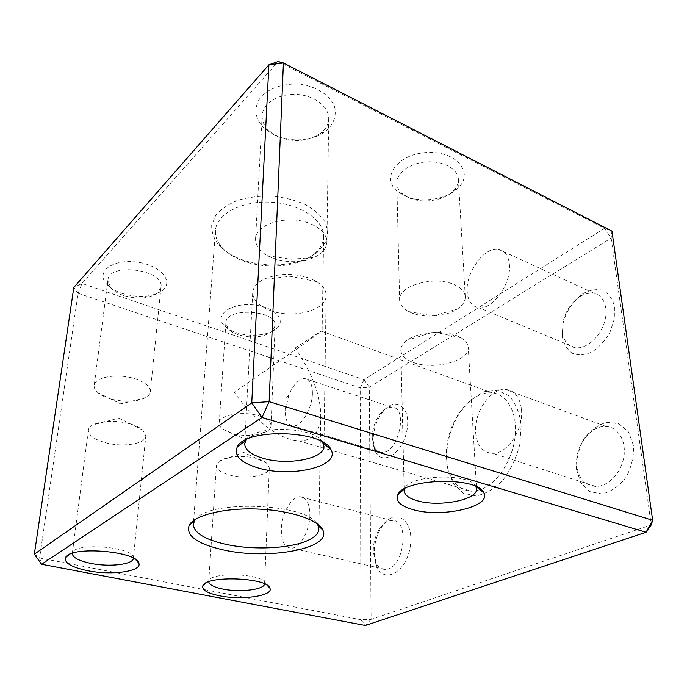 <?xml version="1.0" encoding="UTF-8"?>
<svg xmlns="http://www.w3.org/2000/svg" width="687" height="687" viewBox="0 0 687 687"><rect width="100%" height="100%" fill="white"/><g stroke="black" fill="none" stroke-linecap="round" stroke-linejoin="round"><path stroke-width="0.52" stroke-dasharray="3.44 2.58" d="M404.231 195.64C420.332 203.524 446.911 199.771 458.323 187.731C474.468 172.489 455.85 150.307 426.309 152.514C396.794 154.223 380.504 178.414 397.55 191.484L404.231 195.64M274.319 134.987C290.369 142.69 313.169 141.075 325.672 131.226C333.788 124.192 336.742 115.983 334.535 106.597C330.061 94.643 314.577 85.197 296.586 83.986C282.589 84.012 271.279 87.696 262.666 95.029C253.039 105.154 254.061 118.739 264.323 128.478L274.319 134.987M121.754 293.315C138.542 298.227 152.11 297.291 162.467 290.507C174.266 281.61 160.526 265.182 137.091 262.116C113.664 258.707 96.008 271.107 105.686 283.001C109.104 287.329 114.463 290.764 121.754 293.315M235.839 332.465C249.862 337.48 269.871 335.393 277.11 328.043C286.797 319.283 272.928 305.904 251.588 304.762C230.239 303.319 214.833 315.024 223.618 324.917C226.289 328.051 230.36 330.567 235.839 332.465M240.338 259.059C266.462 269.484 303.259 265.697 319.206 250.506L325.827 241.712C328.094 235.177 327.776 228.513 324.874 221.712C320.425 215.091 313.693 209.269 304.676 204.254C294.603 199.969 283.525 197.212 271.468 196.001C259.343 195.804 248.033 197.263 237.539 200.381C228.015 204.348 220.707 209.398 215.615 215.52L211.69 225.336C211.553 232.18 213.88 238.733 218.672 244.993C223.971 250.815 231.193 255.495 240.338 259.059M604.483 228.299L364.033 379.688L81.993 283.456L278.141 61.512L604.483 228.299L611.155 238.088L651.233 524.937L371.1 619.365L369.288 387.219L611.155 238.088L611.962 231.115L604.483 228.299M480.11 489.797L471.634 491.239C459.328 490.398 451.307 482.48 447.572 467.503L446.292 457.748C445.906 441.853 450.14 427.031 458.993 413.291C468.766 399.259 479.741 392.44 491.935 392.818C506.791 393.96 517.388 412.028 515.25 435.249C513.241 458.444 498.582 482.042 482.472 488.878L480.9 489.513M295.212 347.94L322.117 330.567L312.568 337.901L234.284 392.329C253.297 419.628 279.901 440.049 298.467 440.762C303.07 440.985 307.063 440.092 310.447 438.1C316.99 434.098 320.417 426.49 320.735 415.283C320.503 395.291 311.992 372.843 295.212 347.94M576.505 469.281L580.781 482.763L589.781 491.617L601.924 493.944C610.898 491.858 618.893 486.413 625.883 477.594C631.439 467.366 633.989 456.718 633.526 445.631L628.536 431.925L618.841 423.681L606.544 422.333C597.845 424.987 590.288 430.569 583.864 439.096C578.746 448.731 576.299 458.796 576.505 469.281M562.206 336.166C563.666 343.715 566.973 349.391 572.108 353.204C578.093 355.497 584.714 355.093 591.971 351.976C599.098 347.279 605.092 340.7 609.962 332.242L614.341 318.888L614.453 306.101C612.349 298.579 608.45 293.289 602.739 290.232C596.359 288.815 589.669 290.008 582.67 293.813C575.989 298.957 570.519 305.612 566.243 313.77L563.134 322.959L562.206 336.166M373.144 440.23L374.621 449.538C380.014 466.713 401.526 455.636 406.61 431.814C412.114 408.069 396.193 395.257 383.355 411.178C376.777 419.474 373.376 429.16 373.144 440.23M374.217 553.198L376.596 566.019C383.861 585.187 407.365 571.678 410.448 545.169C413.978 518.788 394.201 507.332 381.912 526.577C376.871 534.392 374.303 543.271 374.217 553.198M446.687 459.826L448.07 470.303L453.824 484.283L463.459 493.283L475.911 495.911C485.168 494.219 494.116 489.024 502.755 480.333C510.596 469.899 516.289 457.903 519.836 444.343L521.218 424.703C519.518 412.492 515.482 402.874 509.101 395.867L497.594 390.362L484.541 391.659C475.61 395.789 467.529 402.625 460.299 412.166C450.801 426.893 446.267 442.78 446.687 459.826M78.069 293.272L360.194 387.872L360.95 619.717L39.623 557.973L78.069 293.272L81.993 283.456L73.81 287.467L78.069 293.272M364.033 379.688L369.288 387.219L360.194 387.872L364.033 379.688M371.1 619.365L365.312 625.488L360.95 619.717L371.1 619.365M34.35 554.177L39.623 557.973L41.581 564.267M309.88 515.044C309.837 530.39 300.099 547.925 291.666 548.166C284.787 547.84 281.335 541.545 281.318 529.282C281.601 513.97 291.228 496.787 299.79 496.71C306.282 497.044 309.648 503.159 309.88 515.044M373.247 551.017C373.324 542.73 375.471 535.328 379.679 528.801C383.355 523.485 387.399 520.712 391.805 520.488C410.568 518.616 404.119 569.643 385.321 569.394C380.873 569.463 377.507 566.887 375.222 561.674L373.247 551.017M312.405 393.144C312.422 408.026 301.473 426.601 293.28 425.974C287.922 425.408 285.277 420.367 285.337 410.843L288.738 395.231C293.28 384.617 298.596 379.044 304.676 378.494C309.725 379.069 312.302 383.956 312.405 393.144M372.225 437.507C372.423 428.276 375.257 420.204 380.735 413.282C384.359 409.1 388.043 407.082 391.779 407.219C408.911 407.03 398.357 454.236 381.543 452.398C377.807 452.14 375.111 449.762 373.453 445.253L372.225 437.507M509.385 264.28C511.678 283.465 492.519 310.077 478.796 307.63C471.866 306.522 468.01 301.267 467.212 291.872C465.408 272.748 484.292 246.453 498.453 249.304C504.756 250.497 508.397 255.495 509.385 264.28M562.413 332.096L563.185 321.069L565.779 313.392C573.035 299.188 582.361 292.447 593.757 293.16C604.062 294.921 609.06 309.004 604.045 323.577C599.167 338.176 585.65 349.262 575.285 347.708C567.917 346.308 563.623 341.104 562.413 332.096M521.485 409.521C523.709 429.358 507.41 453.841 492.802 453.368C482.652 452.742 476.924 445.751 475.627 432.389C473.918 412.483 490.183 388.404 505.228 389.417C514.469 390.233 519.887 396.931 521.485 409.521M576.84 465.932C574.263 447.039 590.451 424.91 606.278 426.533C618.24 427.159 626.621 441.234 623.787 457.224C621.108 473.223 607.858 486.739 595.698 486.422C585.023 485.443 578.737 478.616 576.84 465.932M314.345 253.761C298.948 266.96 265.792 269.931 242.167 260.528C233.64 257.213 226.925 252.859 222.021 247.457C217.307 242.133 215.125 236.483 215.478 230.506C216.311 214.112 241.936 200.415 271.185 202.218C300.442 203.816 324.316 220.269 323.654 236.534C323.465 242.477 320.812 247.818 315.694 252.584L314.345 253.761M316.776 523.468C305.26 503.408 209.844 499.681 195.984 518.977M413.231 362.384C433.617 370.542 469.934 360.976 468.233 347.201C467.967 343.603 465.537 340.434 460.934 337.695L456.709 335.685C442.6 329.837 417.928 332.147 407.245 340.185C402.934 343.311 400.796 346.677 400.839 350.258C401.225 355.368 405.364 359.413 413.231 362.384M476.022 486.568L475.782 486.379C469.994 472.673 409.134 474.691 404.78 488.594L404.737 488.706M105.6 442.737C123.067 447.563 145.558 443.922 145.824 436.005L143.033 430.302C140.054 427.597 135.485 425.382 129.319 423.647C114.197 420.109 101.916 420.564 92.479 425.013C90.006 426.472 88.64 428.156 88.374 430.053C88.443 435.283 94.188 439.517 105.6 442.737M133.372 558.17L133.175 556.951C131.337 546.912 77.313 542.447 72.788 552.125L72.307 553.301M270.043 310.404C292.585 319.257 326.72 310.515 326.136 295.333C326.11 290.24 322.924 285.655 316.561 281.584L309.931 278.312C293.229 272.696 277.668 273.108 263.25 279.532C256.603 283.121 253.091 287.458 252.722 292.55C252.885 300.082 258.664 306.033 270.043 310.404M322.581 442.042C314.869 426.661 255.203 424.712 246.332 439.62M229.716 475.061C246.015 479.62 269.613 475.516 269.313 467.924L266.805 463.321C264.538 461.398 261.137 459.801 256.62 458.547C244.186 454.966 225.886 456.237 219.428 461.071L216.422 465.425C216.594 469.436 221.025 472.647 229.716 475.061M264.581 583.916L264.383 582.576C262.271 573.697 212.249 571.747 209.054 580.463L208.719 581.786M258.63 415.764C266.779 418.383 270.91 421.732 271.03 425.811C270.91 427.812 269.63 429.607 267.183 431.204C257.857 436.03 246.186 436.803 232.189 433.514L222.502 428.963C220.218 427.125 219.127 425.201 219.222 423.183C218.878 415.197 242.597 410.577 258.63 415.764M238.08 334.724C233.52 333.143 230.145 331.057 227.938 328.472L225.877 322.899C225.551 306.823 277.239 309.931 275.101 325.784L272.481 331.057C263.868 337.411 252.404 338.639 238.08 334.724M134.309 378.554C145.034 382.075 150.376 386.472 150.333 391.745C150.041 394.158 148.323 396.201 145.189 397.902C135.974 402.032 124.545 402.393 110.899 398.992C105.343 397.395 100.998 395.274 97.872 392.655C95.15 390.293 93.921 387.889 94.188 385.45C94.497 377.111 117.176 373.084 134.309 378.554M123.445 295.479C117.365 293.358 112.917 290.507 110.092 286.926L107.936 280.081C108.847 262.039 164.494 269.665 160.99 287.123L157.392 293.143C148.778 298.785 137.469 299.566 123.445 295.479M311.194 224.056C321.473 228.728 326.711 234.714 326.909 242.004C326.531 248.462 322.237 253.64 314.011 257.539C300.708 262.923 286.814 263.078 272.335 257.994L267.441 255.701C259.463 251.159 255.504 245.637 255.564 239.145C255.04 223.627 289.227 213.949 311.194 224.056M277.642 136.49L269.321 131.062C264.358 126.494 261.962 121.359 262.142 115.648C262.571 103.634 278.338 93.484 296.234 94.394C314.139 95.15 329.082 106.683 328.704 118.662C328.498 124.347 325.775 129.242 320.537 133.347C307.742 141.72 293.443 142.759 277.642 136.49M453.995 284.564C461.08 287.716 464.841 291.786 465.279 296.767C465.391 301.37 462.686 305.492 457.156 309.141C445.992 316.578 424.815 318.304 411.736 312.946L408.636 311.537C402.891 308.463 399.886 304.65 399.628 300.09C397.773 285.998 433.978 275.221 453.995 284.564M408.241 197.452L402.685 194C398.932 190.849 396.974 187.216 396.803 183.085C396.382 172.952 410.13 162.888 426.696 161.883C443.261 160.741 457.963 169.028 458.375 179.23C458.547 183.395 456.881 187.276 453.368 190.883C443.931 200.887 421.655 204.039 408.241 197.452M298.467 440.762L471.634 491.239M321.525 331.177L491.935 392.818M447.572 467.503L448.07 470.303M458.993 413.291L460.299 412.166M391.805 520.488L299.79 496.71M385.321 569.394L291.666 548.166M375.222 561.674L376.596 566.019M379.679 528.801L381.912 526.577M288.738 395.231L286.187 398.237L285.466 408.739M391.779 407.219L304.676 378.494M381.543 452.398L293.28 425.974M373.453 445.253L374.621 449.538M380.735 413.282L383.355 411.178M593.757 293.16L498.453 249.304M575.285 347.708L478.796 307.63M563.185 321.069L563.134 322.959M565.779 313.392L566.243 313.77M606.278 426.533L505.228 389.417M595.698 486.422L492.802 453.368M215.478 230.506L193.631 520.514M193.545 521.716L193.339 524.404M323.654 236.534L322.117 330.567M320.735 415.283L318.94 525.16M318.923 526.354L318.88 529.024M460.934 337.695L433.729 331.941L407.245 340.185M476.546 488.801L476.434 486.894M476.426 486.765L468.233 347.201M404.231 491.033L404.188 489.144M404.179 489.007L400.839 350.258M143.033 430.302L118.997 418.048L92.479 425.013M133.364 558.282L145.824 436.005M72.29 553.413L88.374 430.053M72.788 552.125L69.98 554.177M133.175 556.951L135.399 559.381M316.561 281.584L290.086 276.286L263.25 279.532M323.946 446.37L323.981 443.742M323.998 442.883L326.136 295.333M244.666 443.862L244.804 441.234M244.855 440.376L252.722 292.55M266.805 463.321L243.687 452.415L219.428 461.071M264.598 583.667L269.313 467.924M208.719 581.537L216.422 465.425M209.054 580.463L206.177 582.885M264.383 582.576L266.968 585.195M315.694 252.584L319.206 250.506M222.021 247.457L218.672 244.993M222.502 428.963L244.409 438.967L267.183 431.204M225.877 322.899L219.222 423.183M275.101 325.784L271.03 425.811M272.481 331.057L277.11 328.043M227.938 328.472L223.618 324.917M97.872 392.655L120.637 403.879L145.189 397.902M107.936 280.081L94.188 385.45M160.99 287.123L150.333 391.745M157.392 293.143L162.467 290.507M110.092 286.926L105.686 283.001M267.441 255.701L290.661 259.274L314.011 257.539M262.142 115.648L255.564 239.145M328.704 118.662L326.909 242.004M320.537 133.347L325.672 131.226M269.321 131.062L264.323 128.478M408.636 311.537L433.068 315.908L457.156 309.141M396.803 183.085L399.628 300.09M458.375 179.23L465.279 296.767M453.368 190.883L458.323 187.731M402.685 194L397.55 191.484"/><path stroke-width="1.03" d="M480.9 489.513L480.11 489.797M268.918 64.776L73.81 287.467L34.35 554.177L251.751 402.857L268.918 64.776L278.141 61.512L283.413 62.964L269.132 401.637L652.65 520.299L611.962 231.115L283.413 62.964L268.918 64.776M219.806 595.844C207.148 593.233 201.523 589.824 202.931 585.625C206.572 575.191 267.561 577.561 269.879 588.149C273.95 595.792 242.125 600.447 219.806 595.844M259.102 468.242C240.965 462.918 233.674 455.833 237.238 446.997C245.371 427.589 324.504 430.174 331.1 449.951C340.254 466.379 291.683 477.843 259.102 468.242M87.85 570.734C71.139 567.213 63.754 562.739 65.686 557.32C70.941 545.718 136.868 551.12 138.791 563.082C142.587 571.335 112.153 575.672 87.85 570.734M413.05 509.634C400.624 506.079 395.472 501.261 397.593 495.181C402.47 478.538 476.941 476.091 483.622 492.553C492.837 506.654 441.664 518.23 413.05 509.634M222.657 549.763C196.688 543.692 185.55 535.465 189.251 525.1C194.704 515.13 224.34 507.745 257.17 509.033C290.008 510.252 318.382 519.784 322.821 530.012C332.594 548.784 267.518 560.352 222.657 549.763M646.081 532.253L261.996 417.456L41.581 564.267L365.312 625.488L646.081 532.253L651.233 524.937L652.65 520.299L646.081 532.253M269.132 401.637L251.751 402.857L261.996 417.456L269.132 401.637M34.35 554.177L41.581 564.267M195.984 518.977L194.455 520.995L193.339 524.404C193.94 532.794 204.563 539.381 225.199 544.173C252.679 550.399 290.627 548.698 308.283 540.222C315.127 536.994 318.665 533.267 318.88 529.024L318.09 525.581L316.776 523.468M404.737 488.706L404.231 491.033C404.617 495.138 409.014 498.384 417.421 500.789C439.156 507.384 478.118 499.87 476.546 488.801L475.782 486.379M72.307 553.301L72.29 553.413C72.547 557.526 78.782 560.867 90.976 563.426C109.619 567.264 133.295 564.499 133.364 558.282L133.372 558.17M246.332 439.62L244.666 443.862C244.958 450.002 251.262 454.854 263.576 458.435C287.939 465.683 324.599 458.727 323.946 446.37L322.581 442.042M208.719 581.786C209.269 584.817 214 587.256 222.914 589.085C239.883 592.623 264.306 589.695 264.581 583.916M193.631 520.514L193.545 521.716M318.94 525.16L318.923 526.354M194.455 520.995L189.251 525.1M318.09 525.581L322.821 530.012M404.566 488.792L397.593 495.181M476.022 486.568L483.622 492.553M69.98 554.177L65.686 557.32M135.399 559.381L138.791 563.082M323.981 443.742L323.998 442.883M244.804 441.234L244.855 440.376M245.714 440.539L237.238 446.997M323.13 442.995L331.1 449.951M206.177 582.885L202.931 585.625M266.968 585.195L269.879 588.149"/></g></svg>
